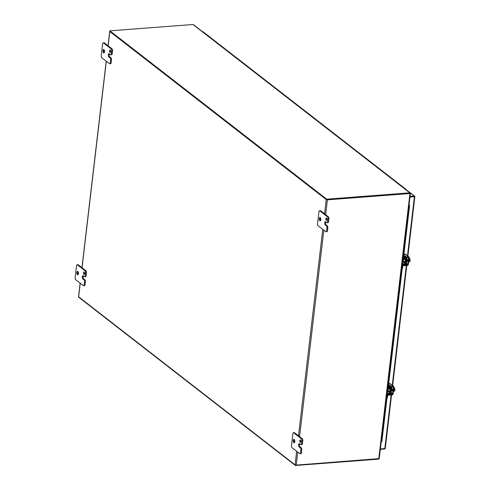 <?xml version="1.0" encoding="UTF-8"?>
<svg xmlns="http://www.w3.org/2000/svg" width="490" height="490" viewBox="0 0 490 490"><rect width="100%" height="100%" fill="white"/><g stroke="black" fill="none" stroke-linecap="round" stroke-linejoin="round"><path stroke-width="0.73" d="M405.255 189.097A0.931 0.76 -52.2 0 1 406.1 189.759M401.751 186.267A0.931 0.76 127.8 0 0 401.629 186.286A0.931 0.76 -52.2 0 1 402.223 186.402A0.931 0.76 127.8 0 0 401.751 186.267M209.867 37.277A0.931 0.76 127.8 0 0 209.745 37.295A0.931 0.76 127.8 0 1 210.333 37.405A0.931 0.76 127.8 0 0 209.867 37.277M206.247 34.465A0.931 0.76 127.8 0 0 206.125 34.484A0.931 0.76 -52.2 0 1 206.713 34.594A0.931 0.76 127.8 0 0 206.247 34.465M217.107 42.9A0.931 0.76 127.8 0 0 216.984 42.918A0.931 0.76 127.8 0 1 217.578 43.028A0.931 0.76 127.8 0 0 217.107 42.9M213.487 40.088A0.931 0.76 127.8 0 0 213.364 40.107A0.931 0.76 -52.2 0 1 213.959 40.217A0.931 0.76 127.8 0 0 213.487 40.088M224.353 48.522A0.931 0.76 127.8 0 0 224.23 48.541A0.931 0.76 127.8 0 1 224.818 48.651A0.931 0.76 127.8 0 0 224.353 48.522M220.727 45.711A0.931 0.76 127.8 0 0 220.604 45.729A0.931 0.76 -52.2 0 1 221.198 45.84A0.931 0.76 127.8 0 0 220.727 45.711M231.592 54.145A0.931 0.76 127.8 0 0 231.47 54.163A0.931 0.76 127.8 0 1 232.058 54.274A0.931 0.76 127.8 0 0 231.592 54.145M227.972 51.334A0.931 0.76 127.8 0 0 227.85 51.352A0.931 0.76 -52.2 0 1 228.438 51.462A0.931 0.76 127.8 0 0 227.972 51.334M238.832 59.768A0.931 0.76 127.8 0 0 238.71 59.786A0.931 0.76 127.8 0 1 239.298 59.896A0.931 0.76 127.8 0 0 238.832 59.768M235.212 56.956A0.931 0.76 127.8 0 0 235.09 56.975A0.931 0.76 -52.2 0 1 235.678 57.085A0.931 0.76 127.8 0 0 235.212 56.956M246.072 65.384A0.931 0.76 127.8 0 0 245.949 65.409A0.931 0.76 127.8 0 1 246.537 65.519A0.931 0.76 127.8 0 0 246.072 65.384M242.452 62.573A0.931 0.76 127.8 0 0 242.329 62.598A0.931 0.76 -52.2 0 1 242.918 62.708A0.931 0.76 127.8 0 0 242.452 62.573M253.312 71.007A0.931 0.76 127.8 0 0 253.189 71.026A0.931 0.76 127.8 0 1 253.783 71.142A0.931 0.76 127.8 0 0 253.312 71.007M249.692 68.196A0.931 0.76 127.8 0 0 249.569 68.214A0.931 0.76 -52.2 0 1 250.163 68.331A0.931 0.76 127.8 0 0 249.692 68.196M260.558 76.63A0.931 0.76 127.8 0 0 260.435 76.648A0.931 0.76 127.8 0 1 261.023 76.765A0.931 0.76 127.8 0 0 260.558 76.63M256.932 73.819A0.931 0.76 127.8 0 0 256.809 73.837A0.931 0.76 -52.2 0 1 257.403 73.953A0.931 0.76 127.8 0 0 256.932 73.819M267.797 82.253A0.931 0.76 127.8 0 0 267.675 82.271A0.931 0.76 127.8 0 1 268.263 82.387A0.931 0.76 127.8 0 0 267.797 82.253M264.177 79.441A0.931 0.76 127.8 0 0 264.055 79.46A0.931 0.76 -52.2 0 1 264.643 79.576A0.931 0.76 127.8 0 0 264.177 79.441M275.037 87.875A0.931 0.76 127.8 0 0 274.915 87.894A0.931 0.76 127.8 0 1 275.503 88.01A0.931 0.76 127.8 0 0 275.037 87.875M271.417 85.064A0.931 0.76 127.8 0 0 271.295 85.082A0.931 0.76 -52.2 0 1 271.883 85.199A0.931 0.76 127.8 0 0 271.417 85.064M282.277 93.498A0.931 0.76 127.8 0 0 282.154 93.517A0.931 0.76 127.8 0 1 282.742 93.633A0.931 0.76 127.8 0 0 282.277 93.498M278.657 90.687A0.931 0.76 127.8 0 0 278.534 90.705A0.931 0.76 -52.2 0 1 279.122 90.822A0.931 0.76 127.8 0 0 278.657 90.687M289.517 99.121A0.931 0.76 127.8 0 0 289.394 99.139A0.931 0.76 127.8 0 1 289.988 99.256A0.931 0.76 127.8 0 0 289.517 99.121M285.897 96.31A0.931 0.76 127.8 0 0 285.774 96.328A0.931 0.76 -52.2 0 1 286.368 96.444A0.931 0.76 127.8 0 0 285.897 96.31M296.762 104.744A0.931 0.76 127.8 0 0 296.64 104.762A0.931 0.76 127.8 0 1 297.228 104.878A0.931 0.76 127.8 0 0 296.762 104.744M293.136 101.932A0.931 0.76 127.8 0 0 293.014 101.951A0.931 0.76 -52.2 0 1 293.608 102.067A0.931 0.76 127.8 0 0 293.136 101.932M304.002 110.366A0.931 0.76 127.8 0 0 303.88 110.385A0.931 0.76 127.8 0 1 304.468 110.501A0.931 0.76 127.8 0 0 304.002 110.366M300.382 107.555A0.931 0.76 127.8 0 0 300.26 107.573A0.931 0.76 -52.2 0 1 300.848 107.69A0.931 0.76 127.8 0 0 300.382 107.555M311.242 115.989A0.931 0.76 127.8 0 0 311.119 116.008A0.931 0.76 127.8 0 1 311.707 116.124A0.931 0.76 127.8 0 0 311.242 115.989M307.622 113.178A0.931 0.76 127.8 0 0 307.5 113.196A0.931 0.76 -52.2 0 1 308.088 113.313A0.931 0.76 127.8 0 0 307.622 113.178M318.482 121.612A0.931 0.76 127.8 0 0 318.359 121.63A0.931 0.76 127.8 0 1 318.947 121.74A0.931 0.76 127.8 0 0 318.482 121.612M314.862 118.801A0.931 0.76 127.8 0 0 314.739 118.819A0.931 0.76 -52.2 0 1 315.327 118.935A0.931 0.76 127.8 0 0 314.862 118.801M325.721 127.235A0.931 0.76 127.8 0 0 325.599 127.253A0.931 0.76 127.8 0 1 326.193 127.363A0.931 0.76 127.8 0 0 325.721 127.235M322.102 124.423A0.931 0.76 127.8 0 0 321.979 124.442A0.931 0.76 -52.2 0 1 322.573 124.552A0.931 0.76 127.8 0 0 322.102 124.423M332.967 132.857A0.931 0.76 127.8 0 0 332.845 132.876A0.931 0.76 127.8 0 1 333.433 132.986A0.931 0.76 127.8 0 0 332.967 132.857M329.341 130.046A0.931 0.76 127.8 0 0 329.219 130.064A0.931 0.76 -52.2 0 1 329.813 130.175A0.931 0.76 127.8 0 0 329.341 130.046M340.207 138.48A0.931 0.76 127.8 0 0 340.085 138.499A0.931 0.76 127.8 0 1 340.673 138.609A0.931 0.76 127.8 0 0 340.207 138.48M336.587 135.669A0.931 0.76 127.8 0 0 336.465 135.687A0.931 0.76 -52.2 0 1 337.053 135.797A0.931 0.76 127.8 0 0 336.587 135.669M347.447 144.103A0.931 0.76 127.8 0 0 347.324 144.121A0.931 0.76 127.8 0 1 347.912 144.232A0.931 0.76 127.8 0 0 347.447 144.103M343.827 141.292A0.931 0.76 127.8 0 0 343.704 141.31A0.931 0.76 -52.2 0 1 344.292 141.42A0.931 0.76 127.8 0 0 343.827 141.292M354.687 149.726A0.931 0.76 127.8 0 0 354.564 149.744A0.931 0.76 127.8 0 1 355.152 149.854A0.931 0.76 127.8 0 0 354.687 149.726M351.067 146.914A0.931 0.76 127.8 0 0 350.944 146.933A0.931 0.76 -52.2 0 1 351.532 147.043A0.931 0.76 127.8 0 0 351.067 146.914M361.926 155.342A0.931 0.76 127.8 0 0 361.804 155.367A0.931 0.76 127.8 0 1 362.398 155.477A0.931 0.76 127.8 0 0 361.926 155.342M358.306 152.537A0.931 0.76 127.8 0 0 358.184 152.555A0.931 0.76 -52.2 0 1 358.778 152.666A0.931 0.76 127.8 0 0 358.306 152.537M369.172 160.965A0.931 0.76 127.8 0 0 369.05 160.983A0.931 0.76 127.8 0 1 369.638 161.1A0.931 0.76 127.8 0 0 369.172 160.965M365.546 158.154A0.931 0.76 127.8 0 0 365.424 158.178A0.931 0.76 -52.2 0 1 366.018 158.288A0.931 0.76 127.8 0 0 365.546 158.154M376.412 166.588A0.931 0.76 127.8 0 0 376.289 166.606A0.931 0.76 127.8 0 1 376.877 166.722A0.931 0.76 127.8 0 0 376.412 166.588M372.792 163.776A0.931 0.76 127.8 0 0 372.67 163.795A0.931 0.76 -52.2 0 1 373.257 163.911A0.931 0.76 127.8 0 0 372.792 163.776M383.652 172.211A0.931 0.76 127.8 0 0 383.529 172.229A0.931 0.76 127.8 0 1 384.117 172.345A0.931 0.76 127.8 0 0 383.652 172.211M380.032 169.399A0.931 0.76 127.8 0 0 379.909 169.418A0.931 0.76 -52.2 0 1 380.497 169.534A0.931 0.76 127.8 0 0 380.032 169.399M390.891 177.833A0.931 0.76 127.8 0 0 390.769 177.852A0.931 0.76 127.8 0 1 391.357 177.968A0.931 0.76 127.8 0 0 390.891 177.833M387.272 175.022A0.931 0.76 127.8 0 0 387.149 175.04A0.931 0.76 -52.2 0 1 387.737 175.157A0.931 0.76 127.8 0 0 387.272 175.022M398.131 183.456A0.931 0.76 127.8 0 0 398.009 183.474A0.931 0.76 127.8 0 1 398.603 183.591A0.931 0.76 127.8 0 0 398.131 183.456M394.511 180.645A0.931 0.76 127.8 0 0 394.389 180.663A0.931 0.76 -52.2 0 1 394.983 180.779A0.931 0.76 127.8 0 0 394.511 180.645M202.505 31.672A0.931 0.76 -52.2 0 1 203.093 31.783L405.843 189.214M414.736 196.735L414.228 196.772M409.971 196.949L414.142 196.631L409.971 196.949M410.032 196.417L414.203 196.098A0.858 0.698 127.8 0 1 414.852 196.576L414.142 196.631M385.171 448.607A0.858 0.698 -52.2 0 1 384.491 449.024L380.32 449.342M385.263 448.436L380.356 449.03M414.852 196.576L409.94 197.17M381.196 441.888L386.494 398.474M387.272 391.859L387.412 390.689M387.596 389.091L387.768 387.645M388.429 382.029L401.702 269.01M402.48 262.395L402.621 261.219M402.805 259.627L402.976 258.175M403.638 252.564L408.966 205.475M409.077 204.526L409.573 205.794L409.119 205.867M386.953 398.333L381.869 441.631L381.416 441.704M409.573 205.794L403.993 253.306M403.38 258.493L403.252 259.59M403.025 261.544L402.927 262.352M402.161 268.863L388.784 382.77M388.172 387.958L388.043 389.054M387.817 391.014L387.719 391.816M381.869 441.631L381.153 442.231M78.676 296.818L78.633 297.179L295.409 465.5L295.464 465.022M378.801 458.793L378.905 458.995A0.858 0.698 -52.2 0 1 378.482 459.155L295.409 465.5M296.683 451.278L295.09 464.857L78.639 296.793L80.238 283.214M108.125 45.791L109.803 31.525L326.248 199.589L324.576 213.854M109.803 31.525L109.876 31.219M410.099 193.011L410.393 193.323L409.934 193.525L327.4 199.834L326.248 199.589M295.09 464.857L296.236 465.102L379.236 458.591L410.393 193.323M402.578 259.859A0.968 0.447 85.6 0 1 402.847 259.62A0.968 0.447 85.6 0 1 403.362 260.925A0.968 0.447 85.6 0 1 402.994 261.55A0.968 0.447 85.6 0 1 402.48 260.698M408.954 259.988L410.185 259.896L409.524 258.31L409.095 258.346M408.672 261.911L409.995 261.507L408.783 261.599M410.185 259.896L409.395 260.999L410.063 260.95L409.995 261.507M409.432 260.698L410.063 260.95M408.691 261.789A1.985 0.919 -94.4 0 0 408.954 260.894A1.985 0.919 -94.4 0 0 408.923 259.78M110.005 52.406A1.237 0.576 -94.4 0 0 110.238 52.491A1.237 0.576 -94.4 0 0 110.722 51.456A1.237 0.576 -94.4 0 0 110.281 50.096A1.237 0.576 -94.4 0 0 110.048 50.017A1.237 0.576 -94.4 0 0 109.558 51.052A1.237 0.576 -94.4 0 0 110.005 52.406M103.537 52.81A1.733 0.809 -94.4 0 0 103.862 52.92A1.733 0.809 -94.4 0 0 104.542 51.475A1.733 0.809 -94.4 0 0 103.917 49.576A1.733 0.809 -94.4 0 0 103.598 49.466A1.733 0.809 -94.4 0 0 102.912 50.911A1.733 0.809 -94.4 0 0 103.537 52.81M110.262 62.824A1.488 0.692 85.6 0 1 109.699 63.78A1.488 0.692 85.6 0 1 109.423 63.688L101.73 57.71A1.488 0.692 85.6 0 1 101.216 55.799L102.624 43.775A1.488 0.692 85.6 0 1 103.188 42.82A1.488 0.692 85.6 0 1 103.47 42.918L111.163 48.89A1.488 0.692 85.6 0 1 111.677 50.807L111.322 53.814A1.488 0.692 85.6 0 1 110.758 54.77A1.488 0.692 85.6 0 1 110.483 54.672L109.35 53.796A1.727 0.802 -94.4 0 0 109.031 53.68A1.727 0.802 -94.4 0 0 108.37 54.794A1.727 0.802 -94.4 0 0 108.97 57.024L110.103 57.9A1.488 0.692 85.6 0 1 110.618 59.817L110.262 62.824L111.138 62.757A1.488 0.692 -94.4 0 1 110.575 63.712L109.699 63.78M109.497 53.912A1.727 0.802 -94.4 0 0 109.246 54.727L108.37 54.794L109.246 54.727A1.727 0.802 -94.4 0 0 109.846 56.956L108.97 57.024M110.618 59.817L111.493 59.749L111.138 62.757M111.493 59.749A1.488 0.692 -94.4 0 0 110.979 57.832L109.846 56.956M110.758 54.77L111.634 54.702A1.488 0.692 -94.4 0 0 112.198 53.747L111.322 53.814M111.677 50.807L112.553 50.74L112.198 53.747M112.553 50.74A1.488 0.692 -94.4 0 0 112.038 48.822L111.163 48.89M103.47 42.918L104.339 42.85L112.038 48.822M104.339 42.85A1.488 0.692 -94.4 0 0 104.064 42.753L103.188 42.82M110.52 50.421A1.237 0.576 -94.4 0 0 110.642 52.02M104.058 49.711A1.733 0.809 -94.4 0 0 104.278 52.608M326.634 199.7L326.695 199.167L409.769 192.821A0.858 0.698 -52.2 0 1 410.167 192.913L405.579 189.354A0.858 0.698 -52.2 0 1 405.616 189.379L198.015 28.181A0.858 0.698 127.8 0 0 197.972 28.157L193.385 24.598A0.858 0.698 127.8 0 0 192.993 24.5L109.919 30.846L109.858 31.378L326.634 199.7L409.707 193.354M410.167 192.913L409.842 193.385M109.919 30.846L326.695 199.167M83.931 274.351A1.237 0.576 -94.4 0 0 84.164 274.431A1.237 0.576 -94.4 0 0 84.654 273.396A1.237 0.576 -94.4 0 0 84.207 272.042A1.237 0.576 -94.4 0 0 83.974 271.962A1.237 0.576 -94.4 0 0 83.49 272.997A1.237 0.576 -94.4 0 0 83.931 274.351M77.469 274.755A1.733 0.809 -94.4 0 0 77.788 274.865A1.733 0.809 -94.4 0 0 78.474 273.42A1.733 0.809 -94.4 0 0 77.849 271.515A1.733 0.809 -94.4 0 0 77.524 271.405A1.733 0.809 -94.4 0 0 76.844 272.857A1.733 0.809 -94.4 0 0 77.469 274.755M84.194 284.77A1.488 0.692 85.6 0 1 83.625 285.725A1.488 0.692 85.6 0 1 83.349 285.627L75.656 279.655A1.488 0.692 85.6 0 1 75.142 277.744L76.55 265.721A1.488 0.692 85.6 0 1 77.12 264.765A1.488 0.692 85.6 0 1 77.395 264.857L85.088 270.835A1.488 0.692 85.6 0 1 85.603 272.746L85.248 275.754A1.488 0.692 85.6 0 1 84.684 276.709A1.488 0.692 85.6 0 1 84.409 276.617L83.276 275.735A1.727 0.802 -94.4 0 0 82.957 275.625A1.727 0.802 -94.4 0 0 82.302 276.734A1.727 0.802 -94.4 0 0 82.896 278.963L84.029 279.845A1.488 0.692 85.6 0 1 84.543 281.756L84.194 284.77L85.07 284.702A1.488 0.692 -94.4 0 1 84.501 285.658L83.625 285.725M83.429 275.852A1.727 0.802 -94.4 0 0 83.171 276.672L82.296 276.74L83.171 276.672A1.727 0.802 -94.4 0 0 83.772 278.902L82.896 278.963M84.543 281.756L85.419 281.695L85.07 284.702M85.419 281.695A1.488 0.692 -94.4 0 0 84.905 279.778L83.772 278.902M84.684 276.709L85.56 276.642A1.488 0.692 -94.4 0 0 86.124 275.686L85.248 275.754M85.603 272.746L86.479 272.679L86.124 275.686M86.479 272.679A1.488 0.692 -94.4 0 0 85.964 270.768L85.088 270.835M77.395 264.857L78.271 264.79L85.964 270.768M78.271 264.79A1.488 0.692 -94.4 0 0 77.996 264.698L77.12 264.765M84.445 272.367A1.237 0.576 -94.4 0 0 84.568 273.965M77.984 271.65A1.733 0.809 -94.4 0 0 78.204 274.553M326.328 220.378A1.237 0.576 -94.4 0 0 326.56 220.457A1.237 0.576 -94.4 0 0 327.044 219.422A1.237 0.576 -94.4 0 0 326.603 218.062A1.237 0.576 -94.4 0 0 326.371 217.983A1.237 0.576 -94.4 0 0 325.887 219.018A1.237 0.576 -94.4 0 0 326.328 220.378M319.866 220.782A1.733 0.809 -94.4 0 0 320.184 220.892A1.733 0.809 -94.4 0 0 320.864 219.446A1.733 0.809 -94.4 0 0 320.246 217.542A1.733 0.809 -94.4 0 0 319.921 217.431A1.733 0.809 -94.4 0 0 319.241 218.877A1.733 0.809 -94.4 0 0 319.866 220.782M326.585 230.796A1.488 0.692 85.6 0 1 326.022 231.752A1.488 0.692 85.6 0 1 325.746 231.654L318.053 225.682A1.488 0.692 85.6 0 1 317.538 223.765L318.947 211.747A1.488 0.692 85.6 0 1 319.517 210.786A1.488 0.692 85.6 0 1 319.792 210.884L327.485 216.856A1.488 0.692 85.6 0 1 328 218.773L327.645 221.78A1.488 0.692 85.6 0 1 327.081 222.736A1.488 0.692 85.6 0 1 326.805 222.638L325.672 221.762A1.727 0.802 -94.4 0 0 325.354 221.652A1.727 0.802 -94.4 0 0 324.692 222.76A1.727 0.802 -94.4 0 0 325.293 224.99L326.426 225.872A1.488 0.692 85.6 0 1 326.94 227.783L326.585 230.796L327.461 230.729A1.488 0.692 -94.4 0 1 326.897 231.684L326.022 231.752M325.826 221.878A1.727 0.802 -94.4 0 0 325.568 222.693L324.692 222.76L325.568 222.699A1.727 0.802 -94.4 0 0 326.168 224.922L325.293 224.99M326.94 227.783L327.816 227.715L327.461 230.729M327.816 227.715A1.488 0.692 -94.4 0 0 327.302 225.804L326.168 224.922M327.081 222.736L327.957 222.668A1.488 0.692 -94.4 0 0 328.521 221.713L327.645 221.78M328 218.773L328.876 218.705L328.521 221.713M328.876 218.705A1.488 0.692 -94.4 0 0 328.361 216.794L327.485 216.856M319.792 210.884L320.668 210.816L328.361 216.794M320.668 210.816A1.488 0.692 -94.4 0 0 320.393 210.725L319.517 210.786M326.842 218.387A1.237 0.576 -94.4 0 0 326.965 219.986M320.38 217.676A1.733 0.809 -94.4 0 0 320.601 220.58M300.26 442.323A1.237 0.576 -94.4 0 0 300.486 442.403A1.237 0.576 -94.4 0 0 300.976 441.368A1.237 0.576 -94.4 0 0 300.529 440.008A1.237 0.576 -94.4 0 0 300.296 439.928A1.237 0.576 -94.4 0 0 299.813 440.963A1.237 0.576 -94.4 0 0 300.26 442.323M293.792 442.721A1.733 0.809 -94.4 0 0 294.11 442.838A1.733 0.809 -94.4 0 0 294.796 441.386A1.733 0.809 -94.4 0 0 294.171 439.487A1.733 0.809 -94.4 0 0 293.847 439.377A1.733 0.809 -94.4 0 0 293.167 440.822A1.733 0.809 -94.4 0 0 293.792 442.721M300.517 452.736A1.488 0.692 85.6 0 1 299.947 453.697A1.488 0.692 85.6 0 1 299.672 453.599L291.979 447.627A1.488 0.692 85.6 0 1 291.464 445.71L292.879 433.687A1.488 0.692 85.6 0 1 293.443 432.731A1.488 0.692 85.6 0 1 293.718 432.829L301.411 438.801A1.488 0.692 85.6 0 1 301.926 440.718L301.577 443.726A1.488 0.692 85.6 0 1 301.007 444.681A1.488 0.692 85.6 0 1 300.731 444.583L299.598 443.707A1.727 0.802 -94.4 0 0 299.28 443.591A1.727 0.802 -94.4 0 0 298.624 444.706A1.727 0.802 -94.4 0 0 299.225 446.935L300.352 447.811A1.488 0.692 85.6 0 1 300.872 449.728L300.517 452.736L301.393 452.674A1.488 0.692 -94.4 0 1 300.823 453.63L299.947 453.697M299.751 443.824A1.727 0.802 -94.4 0 0 299.5 444.638L298.624 444.706L299.5 444.644A1.727 0.802 -94.4 0 0 300.101 446.868L299.225 446.935M300.872 449.728L301.742 449.661L301.393 452.674M301.742 449.661A1.488 0.692 -94.4 0 0 301.228 447.744L300.101 446.868M301.007 444.681L301.883 444.614A1.488 0.692 -94.4 0 0 302.453 443.658L301.577 443.726M301.926 440.718L302.802 440.651L302.453 443.658M302.802 440.651A1.488 0.692 -94.4 0 0 302.287 438.734L301.411 438.801M293.718 432.829L294.594 432.762L302.287 438.734M294.594 432.762A1.488 0.692 -94.4 0 0 294.319 432.664L293.443 432.731M300.768 440.332A1.237 0.576 -94.4 0 0 300.891 441.931M294.306 439.622A1.733 0.809 -94.4 0 0 294.527 442.525M387.37 389.323A0.968 0.447 85.6 0 1 387.639 389.085A0.968 0.447 85.6 0 1 388.154 390.395A0.968 0.447 85.6 0 1 387.786 391.014A0.968 0.447 85.6 0 1 387.272 390.169M393.746 389.452L394.977 389.36L394.315 387.78L393.887 387.81M393.464 391.375L394.787 390.971L393.574 391.063M394.977 389.36L394.187 390.469L394.854 390.42L394.787 390.971M394.223 390.169L394.854 390.42M393.482 391.253A1.985 0.919 -94.4 0 0 393.746 390.359A1.985 0.919 -94.4 0 0 393.715 389.244M403.852 259.541A1.55 0.717 85.6 0 1 404.366 258.922A1.55 0.717 85.6 0 1 404.654 259.02A1.55 0.717 85.6 0 1 405.212 260.717A1.55 0.717 85.6 0 1 404.605 262.003A1.55 0.717 85.6 0 1 404.317 261.905A1.55 0.717 85.6 0 1 403.999 261.47M404.366 258.922L405.034 258.873A1.55 0.717 85.6 0 1 405.322 258.971A1.55 0.717 85.6 0 1 405.873 260.662A1.55 0.717 85.6 0 1 405.267 261.954L404.605 262.003M402.854 257.501L403.141 257.722A1.133 0.925 127.8 0 0 404.005 258.708L406.026 258.591A0.38 0.312 -52.2 0 1 406.314 258.916L405.8 263.314A0.38 0.312 -52.2 0 1 405.426 263.694L403.613 262.285L402.278 262.413M403.613 262.285A0.38 0.312 127.8 0 0 403.987 261.905L405.8 263.314M404.03 261.538L403.987 261.905M401.5 269.022L401.874 268.998A1.985 0.919 -94.4 0 0 402.627 267.724L402.952 264.968A0.38 0.312 -52.2 0 1 403.325 264.588L405.353 264.392A1.133 0.925 127.8 0 0 406.461 263.259L406.982 258.867A1.133 0.925 127.8 0 0 406.118 257.887L404.097 258.003A0.38 0.312 -52.2 0 1 403.809 257.673L404.134 254.916A1.985 0.919 -94.4 0 0 403.46 252.375M405.426 263.694L403.393 263.883A1.133 0.925 127.8 0 0 402.284 265.017L401.965 267.773A1.985 0.919 85.6 0 1 401.518 268.9M403.141 257.722L403.466 254.971A1.985 0.919 -94.4 0 0 403.337 253.391M406.957 259.051L407.19 259.228A1.115 0.521 85.6 0 1 407.576 260.662A1.115 0.521 85.6 0 1 407.153 261.378A1.115 0.521 85.6 0 1 406.945 261.305L406.872 261.25M405.487 256.344L404.734 256.092C405.157 256.552 404.893 256.582 403.944 256.197C405.077 255.921 405.634 255.994 405.604 256.429L405.481 256.337M403.821 257.587A0.992 0.343 6.7 0 0 404.826 257.709L408.207 257.452A0.38 0.312 -52.2 0 1 408.501 257.783L407.723 264.373A0.38 0.312 -52.2 0 1 407.349 264.759L403.968 265.017A0.992 0.343 -173.3 0 1 402.97 264.894M404.777 254.022L408.286 256.748A1.133 0.925 127.8 0 1 409.162 257.728L408.391 264.324A1.133 0.925 -52.2 0 1 407.264 265.457L403.882 265.721A0.992 0.343 6.7 0 1 402.878 265.592M404.152 254.629L404.495 254.825L404.127 254.947M408.286 256.748L404.912 257.005A0.992 0.343 -173.3 0 1 403.901 256.882M404.734 256.092C405.163 256.546 404.899 256.576 403.944 256.19C405.077 255.915 405.634 255.988 405.604 256.417C405.634 255.988 405.077 255.915 403.944 256.19C404.899 256.576 405.163 256.546 404.734 256.092L404.734 256.099M391.749 388.515L391.982 388.693A1.115 0.521 85.6 0 1 392.368 390.126A1.115 0.521 85.6 0 1 391.945 390.842A1.115 0.521 85.6 0 1 391.737 390.775L391.663 390.72M390.646 385.771L390.395 385.887C390.426 385.459 389.869 385.379 388.735 385.655C389.691 386.04 389.948 386.01 389.526 385.557L389.526 385.569C389.948 386.01 389.691 386.04 388.735 385.655C389.869 385.379 390.426 385.459 390.395 385.887L389.526 385.557C389.948 386.016 389.685 386.053 388.735 385.661C389.869 385.385 390.426 385.465 390.395 385.893M388.613 387.051A0.992 0.343 6.7 0 0 389.617 387.18L392.998 386.916A0.38 0.312 -52.2 0 1 393.292 387.247L392.515 393.844A0.38 0.312 -52.2 0 1 392.141 394.223L388.76 394.481A0.992 0.343 -173.3 0 1 387.762 394.358M389.568 383.486L393.078 386.218A1.133 0.925 127.8 0 1 393.954 387.198L393.182 393.795A1.133 0.925 -52.2 0 1 392.055 394.928L388.674 395.185A0.992 0.343 6.7 0 1 387.67 395.063M388.944 384.093L389.287 384.295L388.919 384.417M393.078 386.218L389.697 386.475A0.992 0.343 -173.3 0 1 388.693 386.347M388.644 389.011A1.55 0.717 85.6 0 1 389.158 388.386A1.55 0.717 85.6 0 1 389.446 388.49A1.55 0.717 85.6 0 1 390.003 390.181A1.55 0.717 85.6 0 1 389.397 391.473A1.55 0.717 85.6 0 1 389.109 391.375A1.55 0.717 85.6 0 1 388.791 390.94M389.158 388.386L389.826 388.337A1.55 0.717 85.6 0 1 390.113 388.435A1.55 0.717 85.6 0 1 390.665 390.132A1.55 0.717 85.6 0 1 390.058 391.424L389.397 391.473M387.645 386.965L387.933 387.192A1.133 0.925 127.8 0 0 388.797 388.172L390.818 388.055A0.38 0.312 -52.2 0 1 391.106 388.386L390.591 392.778A0.38 0.312 -52.2 0 1 390.218 393.158L388.405 391.755L387.069 391.884M388.405 391.755A0.38 0.312 127.8 0 0 388.778 391.375L390.591 392.778M388.821 391.002L388.778 391.375M386.291 398.493L386.665 398.462A1.985 0.919 -94.4 0 0 387.418 397.188L387.743 394.432A0.38 0.312 -52.2 0 1 388.117 394.052L390.144 393.862A1.133 0.925 127.8 0 0 391.253 392.729L391.767 388.337A1.133 0.925 127.8 0 0 390.91 387.351L388.889 387.468A0.38 0.312 -52.2 0 1 388.601 387.137L388.925 384.387A1.985 0.919 -94.4 0 0 388.252 381.845M390.218 393.158L388.184 393.354A1.133 0.925 127.8 0 0 387.076 394.487L386.751 397.237A1.985 0.919 85.6 0 1 386.31 398.37M387.933 387.192L388.258 384.436A1.985 0.919 -94.4 0 0 388.129 382.862M414.203 196.098L410.142 192.944M414.399 196.833L407.472 255.829M406.326 265.531L392.257 385.299M391.118 395.001L384.815 448.693M82.057 267.73L106.312 61.268M322.757 229.332L298.502 435.794M296.236 465.102L297.761 452.111M299.58 436.633L323.835 230.171M325.654 214.687L327.4 199.834M409.934 193.525L378.77 458.793M110.979 57.832L110.103 57.9M409.769 192.821L192.993 24.5M84.905 279.778L84.029 279.845M327.302 225.804L326.426 225.872M301.228 447.744L300.352 447.811M406.314 258.916L405.898 258.598M405.8 257.636L406.118 257.887M401.965 267.773L402.627 267.724M403.393 263.883L402.21 262.965M403.466 254.971L404.134 254.916M407.343 261.274L406.945 261.305M408.084 257.458L408.501 257.783M403.968 265.017L403.882 265.721M407.349 264.759L406.216 263.877M406.443 263.381L407.723 264.373M404.912 257.005L404.826 257.709M392.135 390.744L391.737 390.775M392.876 386.929L393.292 387.247M388.76 394.481L388.674 395.185M392.141 394.223L391.008 393.348M391.234 392.845L392.515 393.844M389.697 386.475L389.617 387.18M391.106 388.386L390.689 388.062M390.591 387.1L390.91 387.351M386.751 397.237L387.418 397.188M388.184 393.354L387.002 392.435M388.258 384.436L388.925 384.387M414.632 196.221L406.075 189.569M385.275 448.491L391.559 394.965M392.662 385.606L406.767 265.5M407.87 256.141L414.859 196.631M109.711 31.366L108.027 45.711M106.208 61.189L81.953 267.65M80.133 283.134L78.547 296.634M407.398 261.213L406.7 261.262M405.12 261.384L402.994 261.55M407.251 259.284L406.927 259.308M404.973 259.455L402.847 259.62M392.19 390.677L391.492 390.732M389.911 390.855L387.786 391.014M392.037 388.748L391.718 388.772M389.764 388.925L387.639 389.085M402.792 258.034L403.448 258.542M406.112 257.611L406.676 258.046M408.862 256.913L405.346 254.181M393.648 386.377L390.138 383.652M387.584 387.498L388.239 388.013M390.904 387.082L391.467 387.517"/></g></svg>
